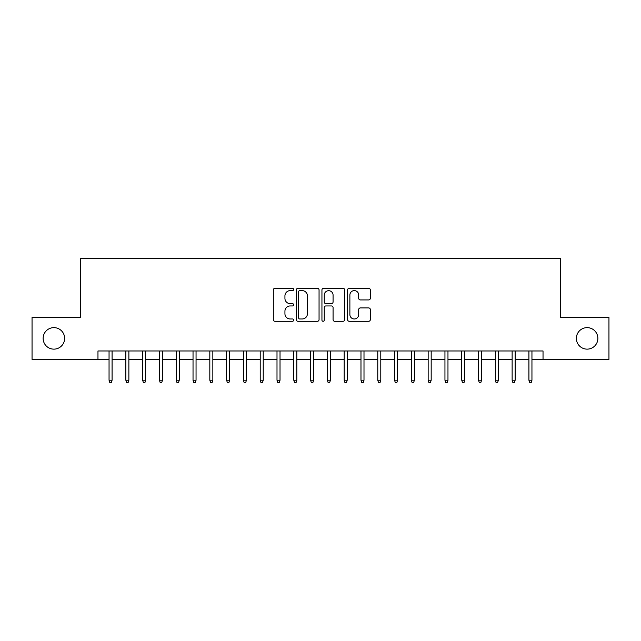 <?xml version="1.0" encoding="UTF-8"?>
<svg xmlns="http://www.w3.org/2000/svg" width="641" height="641" viewBox="0 0 641 641"><rect width="100%" height="100%" fill="white"/><g stroke="black" fill="none" stroke-linecap="round" stroke-linejoin="round"><path stroke-width="0.96" d="M293.626 289.468A1.154 1.154 0 0 0 292.472 288.314L274.957 288.314A1.651 1.651 0 0 0 273.314 289.956L273.314 319.635A1.651 1.651 0 0 0 274.957 321.285L292.472 321.285A1.154 1.154 0 0 0 293.626 320.131A1.154 1.154 0 0 0 292.472 318.978L290.205 318.978A5.272 5.272 0 0 1 284.933 313.697L284.933 311.23A5.272 5.272 0 0 1 290.205 305.949L292.472 305.949A1.154 1.154 0 0 0 293.626 304.796A1.154 1.154 0 0 0 292.472 303.642L290.205 303.642A5.272 5.272 0 0 1 284.933 298.369L284.933 295.894A5.272 5.272 0 0 1 290.205 290.621L292.472 290.621A1.154 1.154 0 0 0 293.626 289.468M576.371 338.384A10.745 10.745 0 0 0 587.116 349.137A10.745 10.745 0 0 0 597.869 338.384A10.745 10.745 0 0 0 587.116 327.639A10.745 10.745 0 0 0 576.371 338.384M43.131 338.384A10.745 10.745 0 0 0 53.884 349.137A10.745 10.745 0 0 0 64.629 338.384A10.745 10.745 0 0 0 53.884 327.639A10.745 10.745 0 0 0 43.131 338.384M368.679 299.932A1.651 1.651 0 0 0 370.33 298.281L370.33 289.956A1.651 1.651 0 0 0 368.679 288.314L349.225 288.314A1.651 1.651 0 0 0 347.574 289.956L347.574 319.635A1.651 1.651 0 0 0 349.225 321.285L368.679 321.285A1.651 1.651 0 0 0 370.33 319.635L370.33 309.579A1.651 1.651 0 0 0 368.679 307.928L360.354 307.928A1.651 1.651 0 0 0 358.704 309.579L358.704 314.563A4.407 4.407 0 0 1 354.297 318.978A4.407 4.407 0 0 1 349.882 314.563L349.882 295.028A4.407 4.407 0 0 1 354.297 290.621A4.407 4.407 0 0 1 358.704 295.028L358.704 298.281A1.651 1.651 0 0 0 360.354 299.932L368.679 299.932M97.969 359.377L32.05 359.377L32.05 317.391L80.333 317.391L80.333 258.611L560.667 258.611L560.667 317.391L608.95 317.391L608.95 359.377L543.031 359.377L543.031 350.98L97.969 350.98L97.969 359.377L109.05 359.377M319.058 289.956A1.651 1.651 0 0 0 317.407 288.314L297.953 288.314A1.651 1.651 0 0 0 296.31 289.956L296.31 319.635A1.651 1.651 0 0 0 297.953 321.285L317.407 321.285A1.651 1.651 0 0 0 319.058 319.635L319.058 289.956M323.593 288.314L343.047 288.314A1.651 1.651 0 0 1 344.69 289.956L344.69 319.635A1.651 1.651 0 0 1 343.047 321.285L334.722 321.285A1.651 1.651 0 0 1 333.072 319.635L333.072 307.6A1.651 1.651 0 0 0 331.421 305.949L325.9 305.949A1.651 1.651 0 0 0 324.25 307.6L324.25 320.131A1.154 1.154 0 0 1 323.096 321.285A1.154 1.154 0 0 1 321.942 320.131L321.942 289.956A1.651 1.651 0 0 1 323.593 288.314M112.079 359.377L125.852 359.377M128.873 359.377L142.647 359.377M145.667 359.377L159.441 359.377M162.461 359.377L176.235 359.377M179.256 359.377L193.029 359.377M196.05 359.377L209.823 359.377M212.844 359.377L226.618 359.377M229.638 359.377L243.412 359.377M246.432 359.377L260.206 359.377M263.227 359.377L277 359.377M280.021 359.377L293.794 359.377M296.823 359.377L310.589 359.377M313.617 359.377L327.383 359.377M330.411 359.377L344.177 359.377M347.206 359.377L360.979 359.377M364 359.377L377.773 359.377M380.794 359.377L394.568 359.377M397.588 359.377L411.362 359.377M414.382 359.377L428.156 359.377M431.177 359.377L444.95 359.377M447.971 359.377L461.744 359.377M464.765 359.377L478.539 359.377M481.559 359.377L495.333 359.377M498.353 359.377L512.127 359.377M515.148 359.377L528.921 359.377M531.95 359.377L543.031 359.377M299.772 290.621A1.154 1.154 0 0 0 298.618 291.775L298.618 317.824A1.154 1.154 0 0 0 299.772 318.978L302.159 318.978A5.272 5.272 0 0 0 307.432 313.697L307.432 295.894A5.272 5.272 0 0 0 302.159 290.621L299.772 290.621M333.072 295.108A4.407 4.407 0 0 0 328.657 290.702A4.407 4.407 0 0 0 324.25 295.108L324.25 301.991A1.651 1.651 0 0 0 325.9 303.642L331.421 303.642A1.651 1.651 0 0 0 333.072 301.991L333.072 295.108M109.05 380.209L109.723 382.389L111.406 382.389L112.079 380.209L109.05 380.209L109.05 350.98M112.079 380.209L112.079 350.98M125.852 380.209L126.517 382.389L128.2 382.389L128.873 380.209L125.852 380.209L125.852 350.98M128.873 380.209L128.873 350.98M142.647 380.209L143.312 382.389L144.994 382.389L145.667 380.209L142.647 380.209L142.647 350.98M145.667 380.209L145.667 350.98M159.441 380.209L160.114 382.389L161.788 382.389L162.461 380.209L159.441 380.209L159.441 350.98M162.461 380.209L162.461 350.98M176.235 380.209L176.908 382.389L178.583 382.389L179.256 380.209L176.235 380.209L176.235 350.98M179.256 380.209L179.256 350.98M193.029 380.209L193.702 382.389L195.377 382.389L196.05 380.209L193.029 380.209L193.029 350.98M196.05 380.209L196.05 350.98M209.823 380.209L210.496 382.389L212.171 382.389L212.844 380.209L209.823 380.209L209.823 350.98M212.844 380.209L212.844 350.98M226.618 380.209L227.291 382.389L228.965 382.389L229.638 380.209L226.618 380.209L226.618 350.98M229.638 380.209L229.638 350.98M243.412 380.209L244.085 382.389L245.759 382.389L246.432 380.209L243.412 380.209L243.412 350.98M246.432 380.209L246.432 350.98M260.206 380.209L260.879 382.389L262.562 382.389L263.227 380.209L260.206 380.209L260.206 350.98M263.227 380.209L263.227 350.98M277 380.209L277.673 382.389L279.356 382.389L280.021 380.209L277 380.209L277 350.98M280.021 380.209L280.021 350.98M293.794 380.209L294.467 382.389L296.15 382.389L296.823 380.209L293.794 380.209L293.794 350.98M296.823 380.209L296.823 350.98M310.589 380.209L311.262 382.389L312.944 382.389L313.617 380.209L310.589 380.209L310.589 350.98M313.617 380.209L313.617 350.98M327.383 380.209L328.056 382.389L329.738 382.389L330.411 380.209L327.383 380.209L327.383 350.98M330.411 380.209L330.411 350.98M344.177 380.209L344.85 382.389L346.533 382.389L347.206 380.209L344.177 380.209L344.177 350.98M347.206 380.209L347.206 350.98M360.979 380.209L361.644 382.389L363.327 382.389L364 380.209L360.979 380.209L360.979 350.98M364 380.209L364 350.98M377.773 380.209L378.438 382.389L380.121 382.389L380.794 380.209L377.773 380.209L377.773 350.98M380.794 380.209L380.794 350.98M394.568 380.209L395.241 382.389L396.915 382.389L397.588 380.209L394.568 380.209L394.568 350.98M397.588 380.209L397.588 350.98M411.362 380.209L412.035 382.389L413.709 382.389L414.382 380.209L411.362 380.209L411.362 350.98M414.382 380.209L414.382 350.98M428.156 380.209L428.829 382.389L430.504 382.389L431.177 380.209L428.156 380.209L428.156 350.98M431.177 380.209L431.177 350.98M444.95 380.209L445.623 382.389L447.298 382.389L447.971 380.209L444.95 380.209L444.95 350.98M447.971 380.209L447.971 350.98M461.744 380.209L462.417 382.389L464.092 382.389L464.765 380.209L461.744 380.209L461.744 350.98M464.765 380.209L464.765 350.98M478.539 380.209L479.212 382.389L480.886 382.389L481.559 380.209L478.539 380.209L478.539 350.98M481.559 380.209L481.559 350.98M495.333 380.209L496.006 382.389L497.688 382.389L498.353 380.209L495.333 380.209L495.333 350.98M498.353 380.209L498.353 350.98M512.127 380.209L512.8 382.389L514.483 382.389L515.148 380.209L512.127 380.209L512.127 350.98M515.148 380.209L515.148 350.98M528.921 380.209L529.594 382.389L531.277 382.389L531.95 380.209L528.921 380.209L528.921 350.98M531.95 380.209L531.95 350.98"/></g></svg>
